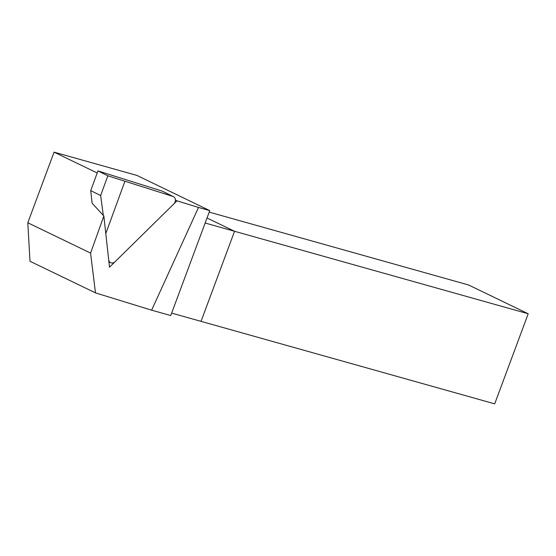 <?xml version="1.0" encoding="UTF-8"?>
<svg xmlns="http://www.w3.org/2000/svg" width="556" height="556" viewBox="0 0 556 556"><rect width="100%" height="100%" fill="white"/><g stroke="black" fill="none" stroke-linecap="round" stroke-linejoin="round"><path stroke-width="0.83" d="M209.209 212.121L468.562 284.978L528.2 313.772L494.701 403.851L201.043 321.361L234.549 231.282L528.2 313.772M205.15 223.025L234.549 231.282L207.02 217.994L234.549 231.282L201.043 321.361L171.651 313.104M97.953 170.914L162.039 191.062L172.958 196.456L107.85 175.814L97.953 170.914L90.732 190.645L92.115 203.183L103.854 216.013L90.572 253.077L27.8 222.768L30.003 261.271L95.486 292.887L151.628 310.178L170.741 315.544L209.765 210.62L198.499 207.457L151.628 310.178M27.8 222.768L54.064 152.149L136.978 175.439L209.765 210.62M103.854 216.013L109.497 267.207L176.982 200.827L198.499 207.457M90.572 253.077L95.486 292.887M97.203 172.972L54.064 152.149M176.982 200.827L175.397 199.979M172.958 196.456A4.629 3.871 -63.7 0 1 173.423 196.643A4.629 3.871 -63.7 0 1 173.785 203.976L115.085 261.709A4.629 3.871 -63.7 0 1 110.616 262.682A4.629 3.871 -63.7 0 1 108.67 259.694L105.786 233.562L124.891 181.353M90.732 190.645L100.636 195.538L103.333 215.443M107.85 175.814L100.636 195.538M173.423 196.643L162.505 191.243A4.629 3.871 116.3 0 0 162.039 191.062M108.906 261.834L110.616 262.682"/></g></svg>
